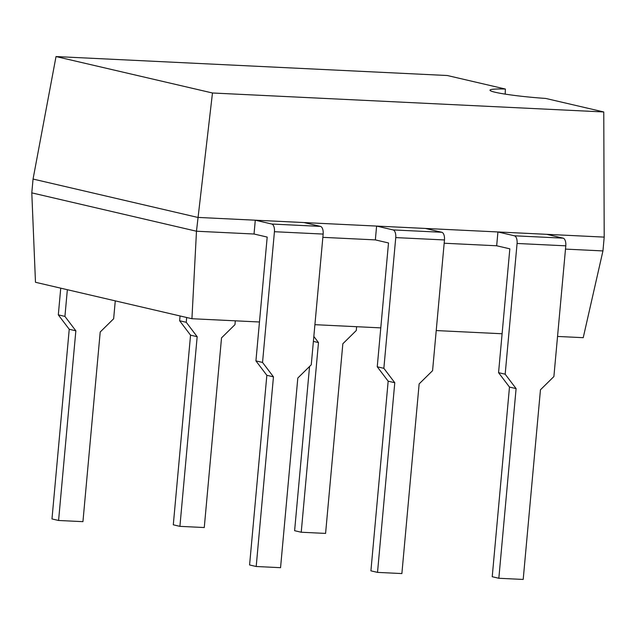 <?xml version="1.0" encoding="UTF-8"?>
<svg xmlns="http://www.w3.org/2000/svg" width="636" height="636" viewBox="0 0 636 636"><rect width="100%" height="100%" fill="white"/><g stroke="black" fill="none" stroke-linecap="round" stroke-linejoin="round"><path stroke-width="0.95" d="M31.8 192.867L35.481 282.281L191.929 318.723L196.476 231.226L31.8 192.867L33.056 179.05L197.732 217.409L604.2 237.109L603.771 111.96L212.472 92.991L196.476 231.226L254.034 234.016L255.29 220.191L271.755 224.031L320.472 226.392L304.008 222.552L255.29 220.191M33.056 179.05L56.024 56.556L447.323 75.517L505.382 89.04A43.32 3.323 5.2 0 0 489.99 90.185A43.32 3.323 5.2 0 0 545.72 98.437L603.771 111.96M565.491 249.105L602.944 250.926L604.2 237.109M322.857 237.347L375.351 239.891L376.607 226.074L393.072 229.914L441.797 232.275L425.325 228.435L376.607 226.074M444.174 243.23L496.668 245.774L497.924 231.957L514.397 235.789L563.114 238.15L546.642 234.318L497.924 231.957M56.024 56.556L212.472 92.991M191.929 318.723L259.464 321.991M314.907 324.678L380.781 327.874M436.224 330.561L502.106 333.757M557.541 336.444L583.228 337.684L602.944 250.926M505.191 94.12L505.382 89.04M309.557 366.471L294.611 530.694L301.226 532.237L325.584 533.413L342.844 343.758L356.279 330.529L356.629 326.705M313.834 336.444L318.485 342.581L313.389 341.389M318.485 342.581L301.226 532.237M517.076 243.469L565.794 245.83L553.892 376.56L540.457 389.789L523.197 579.444L498.839 578.267L516.098 388.604L505.175 374.199L517.076 243.469A6.956 3.355 -87.2 0 0 514.397 235.789M565.794 245.83A6.956 3.355 -87.2 0 0 563.114 238.15M496.668 245.774L509.834 248.835L498.56 372.656L505.175 374.199M498.839 578.267L492.224 576.725L509.484 387.07L516.098 388.604M509.484 387.07L498.56 372.656M180.067 315.957L179.63 320.751L190.554 335.156L173.294 524.811L179.909 526.354L204.267 527.538L221.527 337.875L234.962 324.654L235.312 320.822M186.682 317.499L186.245 322.293L179.63 320.751M186.245 322.293L197.168 336.698L190.554 335.156M197.168 336.698L179.909 526.354M395.751 237.594L444.469 239.955L432.575 370.677L419.14 383.906L401.88 573.569L377.522 572.384L394.781 382.729L383.858 368.316L395.751 237.594A6.956 3.355 -87.2 0 0 393.072 229.914M444.469 239.955A6.956 3.355 -87.2 0 0 441.797 232.275M375.351 239.891L388.509 242.96L377.243 366.781L383.858 368.316M377.522 572.384L370.907 570.842L388.167 381.187L394.781 382.729M388.167 381.187L377.243 366.781M60.746 288.164L58.313 314.868L69.237 329.273L51.977 518.936L58.584 520.479L82.942 521.655L100.21 332L113.645 318.771L115.275 300.868M67.352 289.706L64.928 316.41L58.313 314.868M64.928 316.41L75.851 330.815L69.237 329.273M75.851 330.815L58.584 520.479M274.434 231.711L323.152 234.072L311.258 364.802L297.815 378.03L280.555 567.686L256.197 566.501L273.456 376.846L262.541 362.44L274.434 231.711A6.956 3.355 -87.2 0 0 271.755 224.031M323.152 234.072A6.956 3.355 -87.2 0 0 320.472 226.392M254.034 234.016L267.192 237.077L255.926 360.898L262.541 362.44M256.197 566.501L249.582 564.967L266.85 375.304L273.456 376.846M266.85 375.304L255.926 360.898"/></g></svg>
